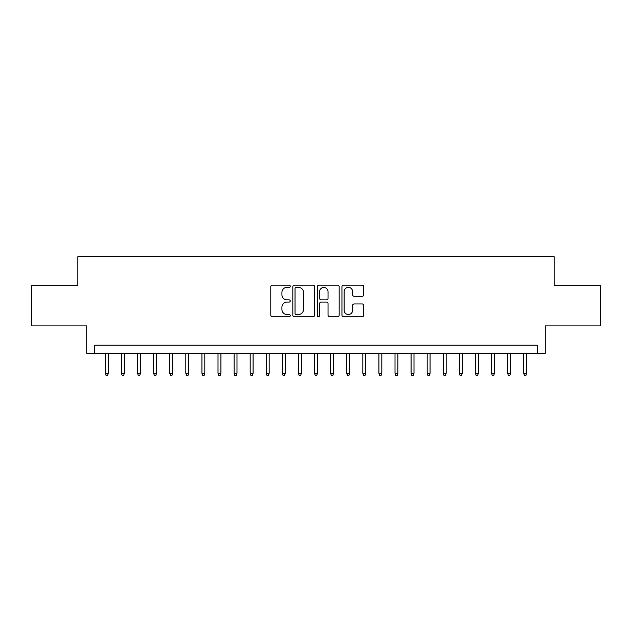 <?xml version="1.0" encoding="UTF-8"?>
<svg xmlns="http://www.w3.org/2000/svg" width="632" height="632" viewBox="0 0 632 632"><rect width="100%" height="100%" fill="white"/><g stroke="black" fill="none" stroke-linecap="round" stroke-linejoin="round"><path stroke-width="0.95" d="M290.254 286.264A1.106 1.106 0 0 0 289.148 285.158L272.368 285.158A1.58 1.58 0 0 0 270.788 286.738L270.788 315.171A1.58 1.58 0 0 0 272.368 316.75L289.148 316.75A1.106 1.106 0 0 0 290.254 315.645A1.106 1.106 0 0 0 289.148 314.538L286.975 314.538A5.056 5.056 0 0 1 281.927 309.483L281.927 307.113A5.056 5.056 0 0 1 286.975 302.064L289.148 302.064A1.106 1.106 0 0 0 290.254 300.958A1.106 1.106 0 0 0 289.148 299.852L286.975 299.852A5.056 5.056 0 0 1 281.927 294.796L281.927 292.426A5.056 5.056 0 0 1 286.975 287.37L289.148 287.37A1.106 1.106 0 0 0 290.254 286.264M362.16 296.297A1.58 1.58 0 0 0 363.74 294.717L363.74 286.738A1.58 1.58 0 0 0 362.16 285.158L343.524 285.158A1.58 1.58 0 0 0 341.944 286.738L341.944 315.171A1.58 1.58 0 0 0 343.524 316.75L362.16 316.75A1.58 1.58 0 0 0 363.74 315.171L363.74 305.533A1.58 1.58 0 0 0 362.16 303.952L354.181 303.952A1.58 1.58 0 0 0 352.601 305.533L352.601 310.312A4.226 4.226 0 0 1 348.374 314.538A4.226 4.226 0 0 1 344.156 310.312L344.156 291.597A4.226 4.226 0 0 1 348.374 287.37A4.226 4.226 0 0 1 352.601 291.597L352.601 294.717A1.58 1.58 0 0 0 354.181 296.297L362.16 296.297M537.247 353.248L545.29 353.248L545.29 325.899L600.4 325.899L600.4 285.672L554.138 285.672L554.138 256.703L77.862 256.703L77.862 285.672L31.6 285.672L31.6 325.899L86.71 325.899L86.71 353.248L537.247 353.248L537.247 345.206L94.753 345.206L94.753 353.248M314.618 286.738A1.58 1.58 0 0 0 313.038 285.158L294.401 285.158A1.58 1.58 0 0 0 292.821 286.738L292.821 315.171A1.58 1.58 0 0 0 294.401 316.75L313.038 316.75A1.58 1.58 0 0 0 314.618 315.171L314.618 286.738M318.963 285.158L337.599 285.158A1.58 1.58 0 0 1 339.179 286.738L339.179 315.171A1.58 1.58 0 0 1 337.599 316.75L329.62 316.75A1.58 1.58 0 0 1 328.04 315.171L328.04 303.637A1.58 1.58 0 0 0 326.46 302.064L321.175 302.064A1.58 1.58 0 0 0 319.595 303.637L319.595 315.645A1.106 1.106 0 0 1 318.488 316.75A1.106 1.106 0 0 1 317.382 315.645L317.382 286.738A1.58 1.58 0 0 1 318.963 285.158M296.139 287.37A1.106 1.106 0 0 0 295.033 288.476L295.033 313.433A1.106 1.106 0 0 0 296.139 314.538L298.43 314.538A5.056 5.056 0 0 0 303.486 309.483L303.486 292.426A5.056 5.056 0 0 0 298.43 287.37L296.139 287.37M328.04 291.676A4.226 4.226 0 0 0 323.821 287.449A4.226 4.226 0 0 0 319.595 291.676L319.595 298.272A1.58 1.58 0 0 0 321.175 299.852L326.46 299.852A1.58 1.58 0 0 0 328.04 298.272L328.04 291.676M108.27 373.204L107.63 375.297L106.018 375.297L105.378 373.204L108.27 373.204L108.27 353.248M105.378 373.204L105.378 353.248M124.362 373.204L123.722 375.297L122.11 375.297L121.463 373.204L124.362 373.204L124.362 353.248M121.463 373.204L121.463 353.248M140.454 373.204L139.806 375.297L138.203 375.297L137.555 373.204L140.454 373.204L140.454 353.248M137.555 373.204L137.555 353.248M156.546 373.204L155.899 375.297L154.287 375.297L153.647 373.204L156.546 373.204L156.546 353.248M153.647 373.204L153.647 353.248M172.631 373.204L171.991 375.297L170.379 375.297L169.739 373.204L172.631 373.204L172.631 353.248M169.739 373.204L169.739 353.248M188.723 373.204L188.083 375.297L186.472 375.297L185.824 373.204L188.723 373.204L188.723 353.248M185.824 373.204L185.824 353.248M204.815 373.204L204.168 375.297L202.564 375.297L201.916 373.204L204.815 373.204L204.815 353.248M201.916 373.204L201.916 353.248M220.908 373.204L220.26 375.297L218.656 375.297L218.008 373.204L220.908 373.204L220.908 353.248M218.008 373.204L218.008 353.248M236.992 373.204L236.352 375.297L234.741 375.297L234.101 373.204L236.992 373.204L236.992 353.248M234.101 373.204L234.101 353.248M253.084 373.204L252.445 375.297L250.833 375.297L250.193 373.204L253.084 373.204L253.084 353.248M250.193 373.204L250.193 353.248M269.177 373.204L268.537 375.297L266.925 375.297L266.277 373.204L269.177 373.204L269.177 353.248M266.277 373.204L266.277 353.248M285.269 373.204L284.621 375.297L283.018 375.297L282.37 373.204L285.269 373.204L285.269 353.248M282.37 373.204L282.37 353.248M301.361 373.204L300.714 375.297L299.102 375.297L298.462 373.204L301.361 373.204L301.361 353.248M298.462 373.204L298.462 353.248M317.446 373.204L316.806 375.297L315.194 375.297L314.554 373.204L317.446 373.204L317.446 353.248M314.554 373.204L314.554 353.248M333.538 373.204L332.898 375.297L331.287 375.297L330.639 373.204L333.538 373.204L333.538 353.248M330.639 373.204L330.639 353.248M349.63 373.204L348.983 375.297L347.379 375.297L346.731 373.204L349.63 373.204L349.63 353.248M346.731 373.204L346.731 353.248M365.723 373.204L365.075 375.297L363.463 375.297L362.823 373.204L365.723 373.204L365.723 353.248M362.823 373.204L362.823 353.248M381.807 373.204L381.167 375.297L379.555 375.297L378.916 373.204L381.807 373.204L381.807 353.248M378.916 373.204L378.916 353.248M397.899 373.204L397.259 375.297L395.648 375.297L395.008 373.204L397.899 373.204L397.899 353.248M395.008 373.204L395.008 353.248M413.992 373.204L413.344 375.297L411.74 375.297L411.092 373.204L413.992 373.204L413.992 353.248M411.092 373.204L411.092 353.248M430.084 373.204L429.436 375.297L427.832 375.297L427.185 373.204L430.084 373.204L430.084 353.248M427.185 373.204L427.185 353.248M446.176 373.204L445.528 375.297L443.917 375.297L443.277 373.204L446.176 373.204L446.176 353.248M443.277 373.204L443.277 353.248M462.261 373.204L461.621 375.297L460.009 375.297L459.369 373.204L462.261 373.204L462.261 353.248M459.369 373.204L459.369 353.248M478.353 373.204L477.713 375.297L476.101 375.297L475.454 373.204L478.353 373.204L478.353 353.248M475.454 373.204L475.454 353.248M494.445 373.204L493.797 375.297L492.194 375.297L491.546 373.204L494.445 373.204L494.445 353.248M491.546 373.204L491.546 353.248M510.538 373.204L509.89 375.297L508.278 375.297L507.638 373.204L510.538 373.204L510.538 353.248M507.638 373.204L507.638 353.248M526.622 373.204L525.982 375.297L524.37 375.297L523.731 373.204L526.622 373.204L526.622 353.248M523.731 373.204L523.731 353.248"/></g></svg>
